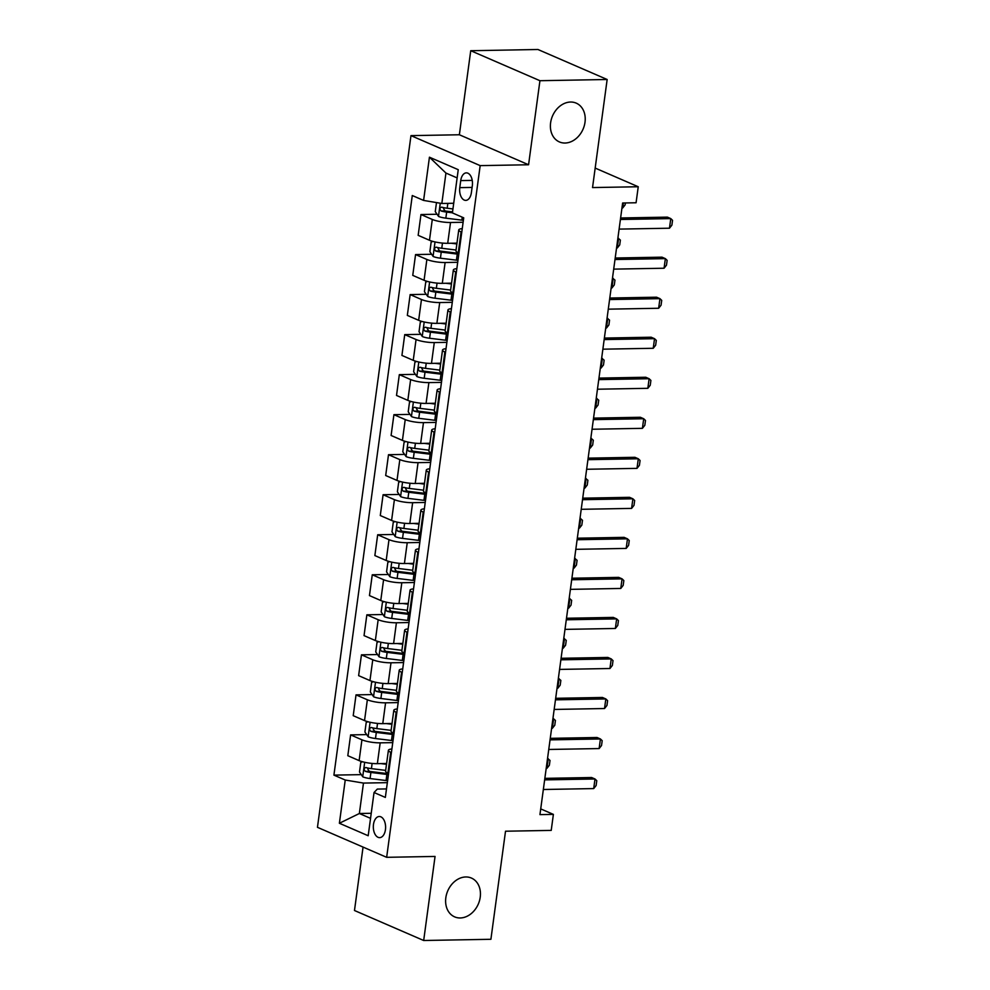 <?xml version="1.0" encoding="UTF-8"?>
<svg xmlns="http://www.w3.org/2000/svg" width="990" height="990" viewBox="0 0 990 990"><rect width="100%" height="100%" fill="white"/><g stroke="black" fill="none" stroke-linecap="round" stroke-linejoin="round"><path stroke-width="1.49" d="M465.795 876.967A21.149 16.644 -66.6 0 1 471.438 878.068A21.149 16.644 -66.6 0 1 479.507 900.665A21.149 16.644 -66.6 0 1 460.263 917.965A21.149 16.644 -66.6 0 1 454.62 916.864A21.149 16.644 -66.6 0 1 446.552 894.267A21.149 16.644 -66.6 0 1 465.795 876.967M570.574 102.032A21.149 16.644 -66.6 0 1 576.217 103.133A21.149 16.644 -66.6 0 1 584.286 125.73A21.149 16.644 -66.6 0 1 565.03 143.03A21.149 16.644 -66.6 0 1 559.399 141.929A21.149 16.644 -66.6 0 1 551.331 119.332A21.149 16.644 -66.6 0 1 570.574 102.032M385.444 829.67A10.568 6.138 -91 0 0 379.269 816.502A10.568 6.138 -91 0 0 373.478 824.472A10.568 6.138 -91 0 0 379.653 837.639A10.568 6.138 -91 0 0 385.444 829.67M363.058 847.081L354.482 910.503L423.683 940.5L490.904 939.287L505.519 831.216L551.22 830.4L553.385 814.386L540.713 808.892M410.974 135.63L317.456 827.318L386.657 857.315L480.175 165.627L410.974 135.63L459.372 134.764L528.573 164.761L539.934 80.71L470.733 50.713L459.372 134.764M470.733 50.713L537.954 49.5L607.155 79.497L592.54 187.568L638.241 186.751L595.176 168.077M539.934 80.71L607.155 79.497M638.241 186.751L636.075 202.764L622.636 202.999L539.946 814.621L553.385 814.386M460.734 180.588L459.781 187.642A10.246 5.952 -91 0 0 465.758 200.388A10.246 5.952 -91 0 0 471.376 192.666L472.329 185.625A10.246 5.952 -91 0 0 466.339 172.866A10.246 5.952 -91 0 0 460.734 180.588L472.23 180.39M457.132 177.903L445.946 173.064L441.837 203.482L423.596 200.426L412.286 195.525L333.915 775.12L361.288 774.638M423.596 200.426L429.437 157.2L458.246 169.686L452.405 212.912L463.716 217.825L385.345 797.42L374.034 792.52L368.193 835.746L339.384 823.259L345.238 780.033L333.915 775.12M528.573 164.761L480.175 165.627M423.683 940.5L435.055 856.437L386.657 857.315M374.034 792.52L377.314 789.08L386.496 788.919M371.225 813.285L359.358 813.508L370.545 818.346M453.705 203.272L441.837 203.482M463.11 222.267L450.524 222.49A13.216 2.747 -172.3 0 1 432.296 219.446L420.973 214.533L437.06 214.248M456.972 243.144L447.715 243.305A13.216 2.747 -172.3 0 1 429.474 240.261L418.164 235.348L420.973 214.533M457.702 262.288L445.116 262.523A13.216 2.747 -172.3 0 1 426.876 259.467L415.565 254.566L431.64 254.269M451.564 283.165L442.307 283.338A13.216 2.747 -172.3 0 1 424.067 280.281L412.756 275.381L415.565 254.566M452.294 302.321L439.709 302.544A13.216 2.747 -172.3 0 1 421.468 299.5L410.157 294.587L426.232 294.302M446.144 323.198L436.887 323.359A13.216 2.747 -172.3 0 1 418.659 320.314L407.336 315.402L410.157 294.587M446.874 342.342L434.288 342.577A13.216 2.747 -172.3 0 1 416.06 339.521L404.737 334.62L420.824 334.335M440.736 363.219L431.479 363.392A13.216 2.747 -172.3 0 1 413.238 360.335L401.928 355.435L404.737 334.62M441.466 382.375L428.88 382.598A13.216 2.747 -172.3 0 1 410.64 379.554L399.329 374.641L415.404 374.356M435.328 403.252L426.071 403.413A13.216 2.747 -172.3 0 1 407.831 400.368L396.52 395.456L399.329 374.641M436.058 422.408L423.473 422.631A13.216 2.747 -172.3 0 1 405.232 419.574L393.921 414.674L409.996 414.389M429.907 443.272L420.651 443.446A13.216 2.747 -172.3 0 1 402.423 440.389L391.1 435.489L393.921 414.674M430.638 462.429L418.052 462.652A13.216 2.747 -172.3 0 1 399.824 459.608L388.501 454.707L404.588 454.41M424.5 483.306L415.243 483.467A13.216 2.747 -172.3 0 1 397.002 480.422L385.692 475.522L388.501 454.707M425.23 502.462L412.644 502.685A13.216 2.747 -172.3 0 1 394.404 499.641L383.093 494.728L399.168 494.443M419.092 523.326L409.835 523.5A13.216 2.747 -172.3 0 1 391.595 520.443L380.284 515.543L383.093 494.728M419.822 542.483L407.236 542.718A13.216 2.747 -172.3 0 1 388.996 539.661L377.685 534.761L393.76 534.464M413.671 563.36L404.415 563.52A13.216 2.747 -172.3 0 1 386.187 560.476L374.864 555.576L377.685 534.761M414.402 582.516L401.816 582.739A13.216 2.747 -172.3 0 1 383.588 579.695L372.265 574.782L388.352 574.497M408.264 603.393L399.007 603.554A13.216 2.747 -172.3 0 1 380.766 600.509L369.456 595.596L372.265 574.782M408.994 622.537L396.408 622.772A13.216 2.747 -172.3 0 1 378.168 619.715L366.857 614.815L382.932 614.518M402.856 643.413L393.599 643.587A13.216 2.747 -172.3 0 1 375.358 640.53L364.048 635.63L366.857 614.815M403.586 662.57L391 662.793A13.216 2.747 -172.3 0 1 372.76 659.748L361.449 654.836L377.524 654.551M397.436 683.447L388.179 683.607A13.216 2.747 -172.3 0 1 369.951 680.563L358.628 675.65L361.449 654.836M398.166 702.591L385.58 702.826A13.216 2.747 -172.3 0 1 367.352 699.769L356.029 694.869L372.116 694.584M392.028 723.467L382.771 723.64A13.216 2.747 -172.3 0 1 364.53 720.584L353.22 715.683L356.029 694.869M392.758 742.624L380.172 742.846A13.216 2.747 -172.3 0 1 361.932 739.802L350.621 734.902L366.696 734.605M386.62 763.5L377.363 763.661A13.216 2.747 -172.3 0 1 359.123 760.617L347.812 755.704L350.621 734.902M387.35 782.657L363.466 783.078L359.358 813.508L339.384 823.259M461.773 232.217L461.093 231.92A13.216 2.747 -172.3 0 1 458.754 229.965A13.216 2.747 -172.3 0 1 462.256 228.603M458.952 253.032L458.283 252.735A13.216 2.747 -172.3 0 1 455.945 250.779L458.754 229.965M456.353 272.25L455.685 271.953A13.216 2.747 -172.3 0 1 453.346 269.985A13.216 2.747 -172.3 0 1 456.848 268.637M453.544 293.065L452.863 292.768A13.216 2.747 -172.3 0 1 450.524 290.8L453.346 269.985M450.945 312.271L450.264 311.986A13.216 2.747 -172.3 0 1 447.925 310.019A13.216 2.747 -172.3 0 1 451.428 308.657M448.136 333.086L447.455 332.801A13.216 2.747 -172.3 0 1 445.116 330.833L447.925 310.019M445.537 352.304L444.857 352.007A13.216 2.747 -172.3 0 1 442.518 350.039A13.216 2.747 -172.3 0 1 446.02 348.69M442.716 373.119L442.047 372.822A13.216 2.747 -172.3 0 1 439.709 370.854L442.518 350.039M440.117 392.325L439.449 392.04A13.216 2.747 -172.3 0 1 437.11 390.072A13.216 2.747 -172.3 0 1 440.612 388.711M437.308 413.139L436.627 412.855A13.216 2.747 -172.3 0 1 434.288 410.887L437.11 390.072M434.709 432.358L434.041 432.061A13.216 2.747 -172.3 0 1 431.69 430.106A13.216 2.747 -172.3 0 1 435.192 428.744M431.9 453.173L431.219 452.875A13.216 2.747 -172.3 0 1 428.88 450.92L431.69 430.106M429.301 472.379L428.621 472.094A13.216 2.747 -172.3 0 1 426.282 470.126A13.216 2.747 -172.3 0 1 429.784 468.765M426.48 493.193L425.811 492.909A13.216 2.747 -172.3 0 1 423.473 490.941L426.282 470.126M423.881 512.412L423.213 512.115A13.216 2.747 -172.3 0 1 420.874 510.159A13.216 2.747 -172.3 0 1 424.376 508.798M421.072 533.226L420.391 532.929A13.216 2.747 -172.3 0 1 418.052 530.974L420.874 510.159M418.473 552.445L417.805 552.148A13.216 2.747 -172.3 0 1 415.454 550.18A13.216 2.747 -172.3 0 1 418.956 548.831M415.664 573.26L414.983 572.962A13.216 2.747 -172.3 0 1 412.644 570.995L415.454 550.18M413.065 592.466L412.385 592.181A13.216 2.747 -172.3 0 1 410.046 590.213A13.216 2.747 -172.3 0 1 413.548 588.852M410.244 613.28L409.575 612.996A13.216 2.747 -172.3 0 1 407.236 611.028L410.046 590.213M407.645 632.499L406.977 632.202A13.216 2.747 -172.3 0 1 404.638 630.234A13.216 2.747 -172.3 0 1 408.14 628.885M404.836 653.313L404.155 653.016A13.216 2.747 -172.3 0 1 401.816 651.049L404.638 630.234M402.237 672.519L401.569 672.235A13.216 2.747 -172.3 0 1 399.218 670.267A13.216 2.747 -172.3 0 1 402.72 668.906M399.428 693.334L398.747 693.049A13.216 2.747 -172.3 0 1 396.408 691.082L399.218 670.267M396.829 712.553L396.149 712.255A13.216 2.747 -172.3 0 1 393.81 710.3A13.216 2.747 -172.3 0 1 397.312 708.939M394.008 733.367L393.339 733.07A13.216 2.747 -172.3 0 1 391 731.115L393.81 710.3M391.409 752.573L390.741 752.289A13.216 2.747 -172.3 0 1 388.402 750.321A13.216 2.747 -172.3 0 1 391.904 748.96M345.238 780.033L363.466 783.078M388.6 773.388L387.919 773.103A13.216 2.747 -172.3 0 1 385.58 771.136L388.402 750.321M445.946 173.064L429.437 157.2M620.408 219.495L670.774 218.592L672.544 220.325L671.888 225.126L669.475 228.207L619.109 229.111M669.475 228.207L670.774 218.592L667.409 217.132L620.606 217.973M436.491 202.591L435.266 211.637L438.582 216.463A8.749 1.819 7.7 0 0 445.846 218.159L461.847 220.139A25.27 5.259 7.7 0 0 463.382 220.312M452.937 208.94L447.183 208.234A8.749 1.819 -172.3 0 1 441.651 207.145C439.597 207.801 439.424 209.088 441.132 210.981A8.749 1.819 7.7 0 0 446.663 212.083L452.418 212.788M452.541 211.897L446.552 211.167A4.455 0.928 -172.3 0 1 445.005 210.907L443.483 208.482M625.395 202.95L625.136 204.856L622.722 207.937L623.391 202.987M621.968 207.95L622.722 207.937M614.988 259.529L665.367 258.625L667.136 260.358L666.48 265.159L664.067 268.228L613.689 269.132M664.067 268.228L665.367 258.625L662.001 257.165L615.198 258.006M609.58 299.562L659.946 298.646L661.716 300.378L661.073 305.18L658.647 308.261L608.281 309.165M658.647 308.261L659.946 298.646L656.58 297.198L609.791 298.027M604.172 339.582L654.538 338.679L656.308 340.411L655.652 345.213L653.239 348.282L602.873 349.185M653.239 348.282L654.538 338.679L651.173 337.219L604.37 338.06M432.878 241.412L431.157 242.067L429.858 251.67L433.162 256.497A8.749 1.819 7.7 0 0 440.426 258.192L456.427 260.16A25.27 5.259 7.7 0 0 457.962 260.345M451.205 243.243L456.86 243.936M456.043 250.024L441.775 248.267A8.749 1.819 -172.3 0 1 436.243 247.166C434.189 247.834 434.016 249.109 435.724 251.015A8.749 1.819 7.7 0 0 441.255 252.103L457.256 254.083A25.27 5.259 7.7 0 0 458.791 254.257M458.914 253.366A20.976 4.368 -172.3 0 1 457.132 253.168L441.132 251.188A4.455 0.928 -172.3 0 1 439.585 250.94L438.063 248.502M616.56 247.97L617.302 247.958L618.601 238.355L617.859 238.367M617.302 247.958L619.728 244.889L620.371 240.087L617.896 238.046M427.47 281.432L425.737 282.088L424.438 291.691L427.754 296.517A8.749 1.819 7.7 0 0 435.018 298.213L451.019 300.193A25.27 5.259 7.7 0 0 452.554 300.378M445.797 283.264L451.452 283.969M450.623 290.058L436.355 288.288A8.749 1.819 -172.3 0 1 430.823 287.199C428.769 287.855 428.596 289.142 430.304 291.035A8.749 1.819 7.7 0 0 435.835 292.137L451.836 294.104A25.27 5.259 7.7 0 0 453.371 294.29M453.494 293.399A20.976 4.368 -172.3 0 1 451.725 293.188L435.724 291.221A4.455 0.928 -172.3 0 1 434.177 290.973L432.655 288.536M611.139 288.003L611.894 287.991L613.194 278.388L612.439 278.4M611.894 287.991L614.307 284.922L614.963 280.108L612.488 278.079M422.062 321.465L420.329 322.121L419.03 331.724L422.346 336.55A8.749 1.819 7.7 0 0 429.611 338.246L445.611 340.226A25.27 5.259 7.7 0 0 447.146 340.399M440.377 323.297L446.045 324.002M445.215 330.078L430.947 328.321A8.749 1.819 -172.3 0 1 425.415 327.22C423.361 327.888 423.188 329.163 424.896 331.068A8.749 1.819 7.7 0 0 430.427 332.157L446.428 334.137A25.27 5.259 7.7 0 0 447.963 334.311M448.086 333.42A20.976 4.368 -172.3 0 1 446.317 333.222L430.316 331.242A4.455 0.928 -172.3 0 1 428.769 330.994L427.247 328.569M605.732 328.036L606.486 328.012L607.786 318.409L607.031 318.421M606.486 328.012L608.9 324.943L609.555 320.141L607.068 318.099M598.752 379.615L649.131 378.712L650.9 380.432L650.244 385.246L647.831 388.315L597.453 389.219M647.831 388.315L649.131 378.712L645.765 377.252L598.962 378.093M416.642 361.486L414.921 362.142L413.622 371.745L416.926 376.571A8.749 1.819 7.7 0 0 424.19 378.279L440.191 380.247A25.27 5.259 7.7 0 0 441.726 380.432M434.969 363.33L440.624 364.023M439.808 370.111L425.539 368.342A8.749 1.819 -172.3 0 1 420.007 367.253C417.953 367.909 417.78 369.196 419.488 371.089A8.749 1.819 7.7 0 0 425.019 372.19L441.02 374.171A25.27 5.259 7.7 0 0 442.555 374.344M442.679 373.453A20.976 4.368 -172.3 0 1 440.897 373.255L424.896 371.275A4.455 0.928 -172.3 0 1 423.349 371.027L421.827 368.589M600.324 368.057L601.066 368.045L602.365 358.442L601.623 358.454M601.066 368.045L603.492 364.976L604.135 360.174L601.66 358.132M593.344 419.636L643.71 418.733L645.48 420.465L644.837 425.267L642.411 428.336L592.045 429.252M642.411 428.336L643.71 418.733L640.344 417.273L593.554 418.114M587.936 459.669L638.303 458.766L640.072 460.499L639.416 465.3L637.003 468.369L586.637 469.272M637.003 468.369L638.303 458.766L634.937 457.306L588.134 458.147M582.516 499.69L632.895 498.787L634.664 500.519L634.008 505.321L631.595 508.402L581.217 509.305M631.595 508.402L632.895 498.787L629.529 497.327L582.726 498.168M577.108 539.723L627.474 538.82L629.244 540.552L628.601 545.354L626.175 548.423L575.809 549.326M626.175 548.423L627.474 538.82L624.108 537.36L577.318 538.201M571.7 579.756L622.067 578.841L623.836 580.573L623.18 585.375L620.767 588.456L570.401 589.359M620.767 588.456L622.067 578.841L618.701 577.38L571.898 578.222M411.234 401.519L409.501 402.175L408.214 411.778L411.518 416.604A8.749 1.819 7.7 0 0 418.782 418.3L434.783 420.28A25.27 5.259 7.7 0 0 436.318 420.453M429.561 403.351L435.216 404.056M434.387 410.132L420.119 408.375A8.749 1.819 -172.3 0 1 414.587 407.274C412.533 407.942 412.36 409.216 414.068 411.122A8.749 1.819 7.7 0 0 419.599 412.211L435.6 414.191A25.27 5.259 7.7 0 0 437.135 414.377M437.258 413.474A20.976 4.368 -172.3 0 1 435.489 413.275L419.488 411.296A4.455 0.928 -172.3 0 1 417.941 411.048L416.419 408.623M594.903 408.09L595.658 408.078L596.958 398.463L596.203 398.475M595.658 408.078L598.071 404.997L598.727 400.195L596.252 398.153M405.826 441.54L404.093 442.196L402.794 451.811L406.11 456.625A8.749 1.819 7.7 0 0 413.375 458.333L429.375 460.3A25.27 5.259 7.7 0 0 430.91 460.486M424.141 443.384L429.808 444.077M428.979 450.165L414.711 448.396A8.749 1.819 -172.3 0 1 409.179 447.307C407.125 447.963 406.952 449.25 408.66 451.143A8.749 1.819 7.7 0 0 414.191 452.244L430.192 454.224A25.27 5.259 7.7 0 0 431.727 454.398M431.85 453.507A20.976 4.368 -172.3 0 1 430.081 453.309L414.08 451.329A4.455 0.928 -172.3 0 1 412.533 451.081L411.011 448.643M589.495 448.111L590.25 448.099L591.55 438.496L590.795 438.508M590.25 448.099L592.663 445.03L593.319 440.228L590.832 438.186M400.406 481.573L398.685 482.229L397.386 491.832L400.69 496.658A8.749 1.819 7.7 0 0 407.954 498.354L423.955 500.334A25.27 5.259 7.7 0 0 425.49 500.507M418.733 483.405L424.388 484.11M423.571 490.186L409.303 488.429A8.749 1.819 -172.3 0 1 403.772 487.328C401.717 487.996 401.544 489.27 403.252 491.176A8.749 1.819 7.7 0 0 408.783 492.278L424.784 494.245A25.27 5.259 7.7 0 0 426.319 494.431M426.443 493.54A20.976 4.368 -172.3 0 1 424.661 493.329L408.66 491.362A4.455 0.928 -172.3 0 1 407.113 491.102L405.591 488.676M584.088 488.144L584.83 488.132L586.13 478.517L585.387 478.541M584.83 488.132L587.256 485.05L587.899 480.249L585.424 478.22M394.998 521.606L393.265 522.25L391.978 531.865L395.282 536.691A8.749 1.819 7.7 0 0 402.546 538.387L418.547 540.354A25.27 5.259 7.7 0 0 420.082 540.54M413.325 523.438L418.98 524.131M418.151 530.219L403.883 528.462A8.749 1.819 -172.3 0 1 398.351 527.361C396.297 528.029 396.124 529.304 397.832 531.209A8.749 1.819 7.7 0 0 403.375 532.298L419.364 534.278A25.27 5.259 7.7 0 0 420.911 534.452M421.022 533.561A20.976 4.368 -172.3 0 1 419.253 533.363L403.252 531.382A4.455 0.928 -172.3 0 1 401.705 531.135L400.183 528.697M578.667 528.165L579.422 528.153L580.722 518.55L579.967 518.562M579.422 528.153L581.835 525.084L582.491 520.282L580.016 518.24M389.59 561.627L387.857 562.283L386.558 571.886L389.874 576.712A8.749 1.819 7.7 0 0 397.139 578.408L413.139 580.388A25.27 5.259 7.7 0 0 414.674 580.573M407.905 563.458L413.572 564.164M412.743 570.252L398.475 568.483A8.749 1.819 -172.3 0 1 392.943 567.394C390.889 568.05 390.716 569.337 392.424 571.23A8.749 1.819 7.7 0 0 397.955 572.331L413.956 574.299A25.27 5.259 7.7 0 0 415.491 574.485M415.614 573.594A20.976 4.368 -172.3 0 1 413.845 573.383L397.844 571.416A4.455 0.928 -172.3 0 1 396.297 571.156L394.775 568.73M573.26 568.198L574.014 568.186L575.314 558.583L574.559 558.595M574.014 568.186L576.428 565.117L577.083 560.303L574.596 558.273M566.28 619.777L616.659 618.874L618.428 620.606L617.772 625.408L615.359 628.477L564.981 629.38M615.359 628.477L616.659 618.874L613.293 617.413L566.49 618.255M384.17 601.66L382.449 602.316L381.15 611.919L384.454 616.745A8.749 1.819 7.7 0 0 391.718 618.441L407.719 620.421A25.27 5.259 7.7 0 0 409.254 620.594M402.497 603.492L408.152 604.185M407.336 610.273L393.067 608.516A8.749 1.819 -172.3 0 1 387.536 607.414C385.481 608.083 385.308 609.357 387.016 611.263A8.749 1.819 7.7 0 0 392.547 612.352L408.548 614.332A25.27 5.259 7.7 0 0 410.083 614.505M410.207 613.614A20.976 4.368 -172.3 0 1 408.425 613.416L392.424 611.436A4.455 0.928 -172.3 0 1 390.877 611.189L389.355 608.763M567.852 608.219L568.594 608.207L569.894 598.604L569.151 598.616M568.594 608.207L571.02 605.138L571.663 600.336L569.188 598.294M560.872 659.81L611.238 658.907L613.008 660.627L612.365 665.441L609.939 668.51L559.573 669.413M609.939 668.51L611.238 658.907L607.872 657.447L561.082 658.288M378.762 641.681L377.029 642.337L375.742 651.94L379.046 656.766A8.749 1.819 7.7 0 0 386.31 658.461L402.311 660.441A25.27 5.259 7.7 0 0 403.846 660.627M397.089 643.525L402.744 644.218M401.915 650.306L387.647 648.537A8.749 1.819 -172.3 0 1 382.115 647.448C380.061 648.104 379.888 649.39 381.596 651.284A8.749 1.819 7.7 0 0 387.139 652.385L403.128 654.353A25.27 5.259 7.7 0 0 404.675 654.538M404.786 653.648A20.976 4.368 -172.3 0 1 403.017 653.437L387.016 651.47A4.455 0.928 -172.3 0 1 385.469 651.222L383.947 648.784M562.431 648.252L563.186 648.24L564.486 638.637L563.731 638.649M563.186 648.24L565.599 645.171L566.255 640.369L563.78 638.327M555.464 699.831L605.831 698.928L607.6 700.66L606.944 705.462L604.531 708.531L554.165 709.446M604.531 708.531L605.831 698.928L602.465 697.467L555.662 698.309M373.354 681.714L371.621 682.37L370.322 691.973L373.638 696.799A8.749 1.819 7.7 0 0 380.903 698.495L396.903 700.475A25.27 5.259 7.7 0 0 398.438 700.648M391.669 683.546L397.337 684.251M396.507 690.327L382.239 688.57A8.749 1.819 -172.3 0 1 376.707 687.468C374.653 688.137 374.48 689.411 376.188 691.317A8.749 1.819 7.7 0 0 381.719 692.406L397.72 694.386A25.27 5.259 7.7 0 0 399.255 694.572M399.378 693.668A20.976 4.368 -172.3 0 1 397.609 693.47L381.608 691.49A4.455 0.928 -172.3 0 1 380.061 691.243L378.539 688.817M557.024 688.285L557.778 688.273L559.078 678.657L558.323 678.67M557.778 688.273L560.192 685.191L560.847 680.39L558.36 678.348M550.044 739.864L600.423 738.961L602.192 740.681L601.536 745.495L599.123 748.564L548.745 749.467M599.123 748.564L600.423 738.961L597.057 737.501L550.254 738.342M367.933 721.735L366.213 722.391L364.914 732.006L368.218 736.82A8.749 1.819 7.7 0 0 375.482 738.528L391.483 740.495A25.27 5.259 7.7 0 0 393.018 740.681M386.261 723.579L391.916 724.272M391.1 730.36L376.831 728.591A8.749 1.819 -172.3 0 1 371.3 727.501C369.245 728.157 369.072 729.444 370.78 731.338A8.749 1.819 7.7 0 0 376.311 732.439L392.312 734.419A25.27 5.259 7.7 0 0 393.847 734.592M393.971 733.701A20.976 4.368 -172.3 0 1 392.189 733.503L376.2 731.523A4.455 0.928 -172.3 0 1 374.641 731.276L373.119 728.838M551.616 728.306L552.358 728.293L553.658 718.691L552.915 718.703M552.358 728.293L554.784 725.225L555.427 720.423L552.952 718.381M544.636 779.885L595.002 778.982L596.772 780.714L596.129 785.515L593.703 788.585L543.337 789.5M593.703 788.585L595.002 778.982L591.636 777.521L544.846 778.363M362.526 761.768L360.793 762.424L359.506 772.027L362.81 776.853A8.749 1.819 7.7 0 0 370.074 778.548L386.075 780.528A25.27 5.259 7.7 0 0 387.61 780.702M380.853 763.599L386.508 764.305M385.679 770.381L371.423 768.624A8.749 1.819 -172.3 0 1 365.879 767.522C363.825 768.191 363.652 769.465 365.372 771.371A8.749 1.819 7.7 0 0 370.904 772.46L386.892 774.44A25.27 5.259 7.7 0 0 388.439 774.626M388.55 773.735A20.976 4.368 -172.3 0 1 386.781 773.524L370.78 771.544A4.455 0.928 -172.3 0 1 369.233 771.297L367.711 768.871M546.195 768.339L546.95 768.327L548.25 758.711L547.495 758.724M546.95 768.327L549.363 765.245L550.019 760.444L547.544 758.402M447.715 243.305L450.524 222.49M442.307 283.338L445.116 262.523M436.887 323.359L439.709 302.544M431.479 363.392L434.288 342.577M426.071 403.413L428.88 382.598M420.651 443.446L423.473 422.631M415.243 483.467L418.052 462.652M409.835 523.5L412.644 502.685M404.415 563.52L407.236 542.718M399.007 603.554L401.816 582.739M393.599 643.587L396.408 622.772M388.179 683.607L391 662.793M382.771 723.64L385.58 702.826M377.363 763.661L380.172 742.846M429.474 240.261L432.296 219.446M458.283 252.735L461.093 231.92M452.863 292.768L455.685 271.953M424.067 280.281L426.876 259.467M447.455 332.801L450.264 311.986M418.659 320.314L421.468 299.5M442.047 372.822L444.857 352.007M413.238 360.335L416.06 339.521M436.627 412.855L439.449 392.04M407.831 400.368L410.64 379.554M431.219 452.875L434.041 432.061M402.423 440.389L405.232 419.574M425.811 492.909L428.621 472.094M397.002 480.422L399.824 459.608M420.391 532.929L423.213 512.115M391.595 520.443L394.404 499.641M414.983 572.962L417.805 552.148M386.187 560.476L388.996 539.661M409.575 612.996L412.385 592.181M380.766 600.509L383.588 579.695M404.155 653.016L406.977 632.202M375.358 640.53L378.168 619.715M398.747 693.049L401.569 672.235M369.951 680.563L372.76 659.748M393.339 733.07L396.149 712.255M364.53 720.584L367.352 699.769M387.919 773.103L390.741 752.289M359.123 760.617L361.932 739.802M472.082 187.419L459.781 187.642M440.265 203.222L438.496 216.34M462.243 217.181L461.847 220.139M446.663 212.083L445.846 218.159M447.839 203.371L447.183 208.234M445.005 210.907L441.132 210.981M435.031 241.931L433.075 256.373M457.256 254.083L456.427 260.16M441.255 252.103L440.426 258.192M442.468 243.082L441.775 248.267M439.585 250.94L435.724 251.015M429.623 281.964L427.668 296.394M451.836 294.104L451.019 300.193M435.835 292.137L435.018 298.213M437.06 283.115L436.355 288.288M434.177 290.973L430.304 291.035M424.203 321.985L422.26 336.427M446.428 334.137L445.611 340.226M430.427 332.157L429.611 338.246M431.652 323.136L430.947 328.321M428.769 330.994L424.896 331.068M418.795 362.018L416.839 376.46M441.02 374.171L440.191 380.247M425.019 372.19L424.19 378.279M426.232 363.169L425.539 368.342M423.349 371.027L419.488 371.089M413.387 402.051L411.432 416.481M435.6 414.191L434.783 420.28M419.599 412.211L418.782 418.3M420.824 403.19L420.119 408.375M417.941 411.048L414.068 411.122M407.979 442.072L406.024 456.514M430.192 454.224L429.375 460.3M414.191 452.244L413.375 458.333M415.416 443.223L414.711 448.396M412.533 451.081L408.66 451.143M402.559 482.105L400.604 496.535M424.784 494.245L423.955 500.334M408.783 492.278L407.954 498.354M409.996 483.244L409.303 488.429M407.113 491.102L403.252 491.176M397.151 522.126L395.196 536.568M419.364 534.278L418.547 540.354M403.375 532.298L402.546 538.387M404.588 523.277L403.883 528.462M401.705 531.135L397.832 531.209M391.743 562.159L389.788 576.588M413.956 574.299L413.139 580.388M397.955 572.331L397.139 578.408M399.18 563.31L398.475 568.483M396.297 571.156L392.424 571.23M386.323 602.18L384.368 616.621M408.548 614.332L407.719 620.421M392.547 612.352L391.718 618.441M393.76 603.331L393.067 608.516M390.877 611.189L387.016 611.263M380.915 642.213L378.96 656.642M403.128 654.353L402.311 660.441M387.139 652.385L386.31 658.461M388.352 643.364L387.647 648.537M385.469 651.222L381.596 651.284M375.507 682.234L373.552 696.675M397.72 694.386L396.903 700.475M381.719 692.406L380.903 698.495M382.944 683.385L382.239 688.57M380.061 691.243L376.188 691.317M370.087 722.267L368.132 736.709M392.312 734.419L391.483 740.495M376.311 732.439L375.482 738.528M377.524 723.418L376.831 728.591M374.641 731.276L370.78 731.338M364.679 762.3L362.724 776.729M386.892 774.44L386.075 780.528M370.904 772.46L370.074 778.548M372.116 763.438L371.423 768.624M369.233 771.297L365.372 771.371"/></g></svg>
